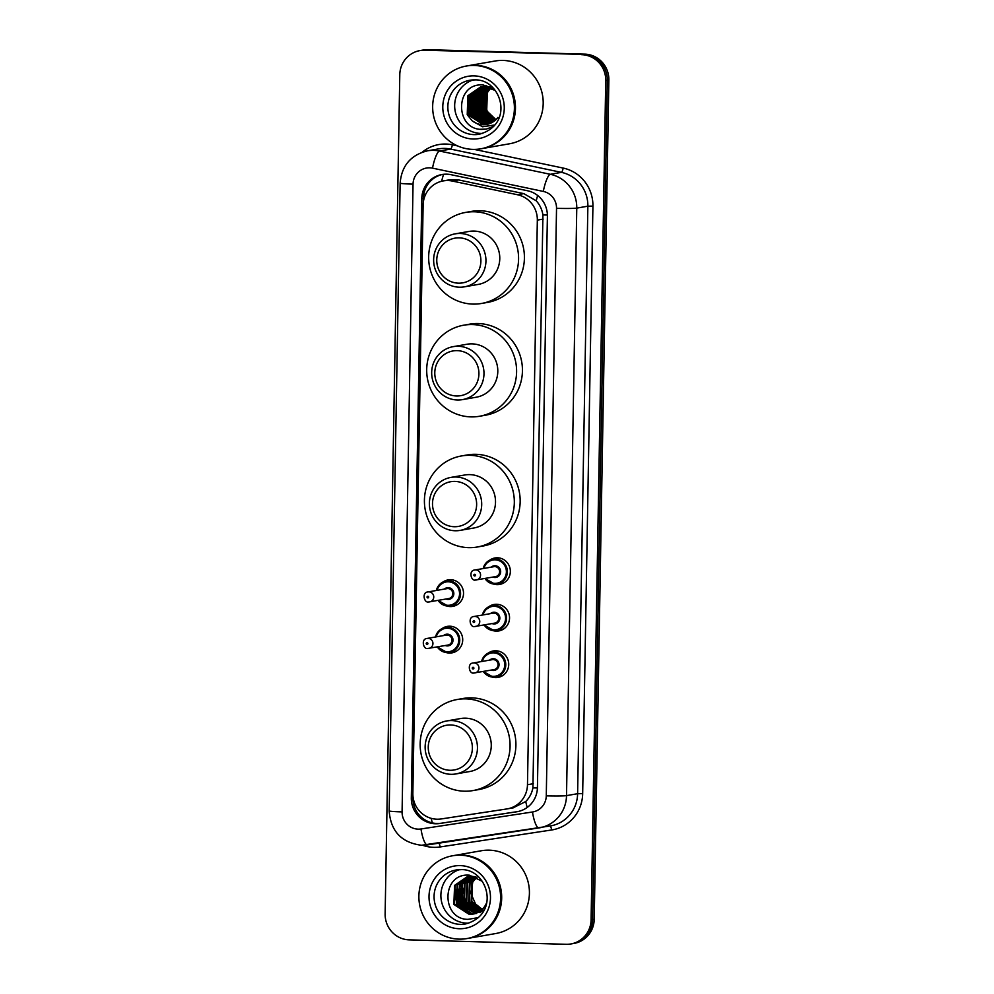 <?xml version="1.0" encoding="UTF-8"?>
<svg xmlns="http://www.w3.org/2000/svg" width="994" height="994" viewBox="0 0 994 994"><rect width="100%" height="100%" fill="white"/><g stroke="black" fill="none" stroke-linecap="round" stroke-linejoin="round"><path stroke-width="1.49" d="M489.458 560.355A13.444 13.071 80.1 0 1 510.307 570.258A13.444 13.071 80.1 0 1 493.596 584.062M488.65 606.849A13.444 13.071 80.1 0 1 509.5 616.752A13.444 13.071 80.1 0 1 492.788 630.556M487.843 653.344A13.444 13.071 80.1 0 1 508.692 663.246A13.444 13.071 80.1 0 1 491.98 677.051M441.821 628.78A13.444 13.071 80.1 0 1 462.67 638.695A13.444 13.071 80.1 0 1 445.958 652.486M442.641 582.285A13.444 13.071 80.1 0 1 463.49 592.2A13.444 13.071 80.1 0 1 446.766 605.992M513.115 807.849L525.739 801.524C529.467 797.809 531.852 793.262 532.921 787.857L542.923 214.928C542.041 209.473 539.817 204.776 536.226 200.813L523.838 193.644L458.656 179.951L449.487 179.815M452.332 181.057A25.21 24.502 -99.9 0 0 448.083 180.548A25.21 24.502 -99.9 0 0 443.312 180.896A25.21 24.502 -99.9 0 0 423.121 205.037L412.858 793.324A25.21 24.502 -99.9 0 0 441.199 818.944L506.791 808.954A25.21 24.502 -99.9 0 0 507.3 808.867A25.21 24.502 -99.9 0 0 527.479 784.726L537.332 220.109A25.21 24.502 -99.9 0 0 517.514 194.749L452.332 181.057L458.656 179.951M446.741 174.174A25.21 24.502 -99.9 0 0 441.97 174.522A25.21 24.502 -99.9 0 0 421.779 198.663L411.317 797.884A25.21 24.502 -99.9 0 0 439.671 823.492L516.731 811.763A25.21 24.502 -99.9 0 0 517.24 811.676A25.21 24.502 -99.9 0 0 537.431 787.534L547.396 216.133A25.21 24.502 -99.9 0 0 527.566 190.761L450.99 174.683A25.21 24.502 -99.9 0 0 446.741 174.174M423.258 202.788L423.345 198.39A25.21 24.502 80.1 0 1 442.752 174.397M581.664 54.682A25.21 24.502 80.1 0 1 605.744 80.551L591.095 919.81A25.21 24.502 80.1 0 1 570.904 943.952A25.21 24.502 80.1 0 1 566.133 944.3L409.217 939.864A25.21 24.502 80.1 0 1 385.138 913.983L399.787 74.724A25.21 24.502 80.1 0 1 419.977 50.582A25.21 24.502 80.1 0 1 424.749 50.247L583.217 54.409A25.21 24.502 80.1 0 1 607.297 80.278L592.648 919.549A25.21 24.502 80.1 0 1 572.469 943.679A25.21 24.502 80.1 0 0 592.648 919.549L607.297 80.278A25.21 24.502 80.1 0 0 583.217 54.409L426.302 49.973L584.783 54.136A25.21 24.502 80.1 0 1 608.862 80.017L594.213 919.276A25.21 24.502 80.1 0 1 574.023 943.418L570.904 943.952M584.783 54.136L427.867 49.7A25.21 24.502 80.1 0 0 423.096 50.048L421.531 50.321A25.21 24.502 80.1 0 1 426.302 49.973A25.21 24.502 80.1 0 0 421.531 50.321L419.977 50.582M517.986 811.539L441.224 823.218A25.21 24.502 80.1 0 1 412.883 797.61L412.92 795.573M467.279 65.865A42.009 40.841 80.1 0 1 467.379 65.852A42.009 40.841 80.1 0 1 475.331 65.269A42.009 40.841 80.1 0 1 515.339 104.295A42.009 40.841 80.1 0 1 481.817 148.628A42.009 40.841 80.1 0 1 481.717 148.64M467.379 65.852L495.111 61.007A42.009 40.841 80.1 0 1 503.063 60.435A42.009 40.841 80.1 0 1 543.072 99.45A42.009 40.841 80.1 0 1 509.549 143.782L481.817 148.628M466.31 66.039L467.18 65.877A42.009 40.841 80.1 0 1 475.132 65.306A42.009 40.841 80.1 0 1 515.14 104.333A42.009 40.841 80.1 0 1 481.618 148.665L480.748 148.814A42.009 40.841 80.1 0 1 472.796 149.386A42.009 40.841 80.1 0 1 432.788 110.371A42.009 40.841 80.1 0 1 466.31 66.039A42.009 40.841 80.1 0 1 474.262 65.455A42.009 40.841 80.1 0 1 514.271 104.482A42.009 40.841 80.1 0 1 480.748 148.814M482.562 133.42A27.397 26.627 80.1 0 1 480.835 133.432A27.397 26.627 80.1 0 1 454.941 109.762A27.397 26.627 80.1 0 1 473.231 79.905M481.941 86.714L470.311 95.287L469.653 114.31L485.171 124.312L487.619 124.213M494.49 89.485L484.861 86.528L480.723 86.888L467.876 95.71L467.23 114.732L472.2 120.821A18.998 18.464 80.1 0 0 497.932 117.416M481.692 86.739L469.827 95.374L469.168 114.397L484.687 124.399L487.371 124.275M495.248 90.429L484.376 86.615L480.723 86.888M482.935 86.64L472.262 94.939L471.603 113.975L487.11 123.964L488.588 123.952M482.686 86.652L471.777 95.026L471.119 114.061L486.625 124.051L488.34 124.026M490.44 86.851L481.941 86.689M483.929 86.615L474.2 94.604L473.554 113.639L489.545 123.641M483.68 86.615L473.716 94.691L473.069 113.714L489.296 123.728M480.959 86.851L468.36 95.623L467.714 114.658L483.221 124.648L486.638 124.424M482.91 86.503L482.177 86.664M484.848 86.167L484.128 86.316M484.612 86.205L483.171 86.565M483.643 86.403L482.922 86.59M486.799 85.832L486.078 85.981M485.83 86.043L485.109 86.23M484.873 86.304L484.165 86.528M486.563 85.869L485.83 86.006M485.594 86.068L484.873 86.242M484.625 86.316L483.916 86.528M484.935 86.64L476.151 94.268L475.492 113.291L490.489 123.268M484.687 86.627L475.666 94.355L475.008 113.378L490.253 123.368M485.954 86.726L478.102 93.921L477.443 112.956L491.421 122.834M485.693 86.702L477.617 94.008L476.958 113.043L491.185 122.945M486.973 86.863L480.04 93.585L479.394 112.62L492.341 122.337M486.725 86.826L479.555 93.672L478.897 112.695L492.117 122.473M488.017 87.074L481.991 93.25L481.332 112.272L493.26 121.79M487.756 87.012L481.506 93.337L480.847 112.359L493.036 121.927M489.06 87.335L483.941 92.902L483.283 111.937L494.167 121.156M488.799 87.273L483.457 92.989L482.798 112.024L493.943 121.318M490.129 87.683L485.88 92.566L485.234 111.601L495.049 120.448M489.856 87.584L485.395 92.653L484.737 111.676L494.838 120.634M495.931 119.665L487.172 111.253L485.022 101.674A18.998 18.464 80.1 0 1 491.061 88.044M490.937 87.981L487.346 92.318L486.687 111.34L495.708 119.876M494.242 89.187L483.196 84.962C454.867 82.353 454.382 129.506 481.804 129.406L486.252 129.108L493.707 126.362M494.95 124.946L482.438 126.76L472.2 120.821M481.233 100.966L483.059 111.477M477.344 101.649L479.158 112.16M481.854 97.747L484.699 114.248M477.952 98.418L480.798 114.931M480.4 129.27L486.252 129.108M458.433 283.166A22.688 22.054 80.1 0 1 436.764 259.881A22.688 22.054 80.1 0 1 459.216 237.852A22.688 22.054 80.1 0 1 480.897 261.136A22.688 22.054 80.1 0 1 458.433 283.166M459.327 287.204A26.888 26.13 80.1 0 1 433.719 262.23A26.888 26.13 80.1 0 1 455.177 233.851A26.888 26.13 80.1 0 1 460.272 233.491A26.888 26.13 80.1 0 1 485.867 258.452A26.888 26.13 80.1 0 1 464.422 286.831A26.888 26.13 80.1 0 1 459.327 287.204M464.422 286.831L478.238 284.421A26.888 26.13 -99.9 0 0 499.696 256.042A26.888 26.13 -99.9 0 0 474.088 231.08A26.888 26.13 -99.9 0 0 468.994 231.44L455.177 233.851M472.809 304.089A46.209 44.916 80.1 0 1 428.799 261.173A46.209 44.916 80.1 0 1 465.677 212.405A46.209 44.916 80.1 0 1 474.424 211.772A46.209 44.916 80.1 0 1 518.433 254.688A46.209 44.916 80.1 0 1 481.556 303.456A46.209 44.916 80.1 0 1 472.809 304.089M465.677 212.405L471.516 211.387A46.209 44.916 80.1 0 1 480.264 210.753A46.209 44.916 80.1 0 1 524.273 253.669A46.209 44.916 80.1 0 1 487.395 302.437L481.556 303.456M456.457 395.972A22.688 22.054 80.1 0 1 434.788 372.688A22.688 22.054 80.1 0 1 457.252 350.646A22.688 22.054 80.1 0 1 478.922 373.93A22.688 22.054 80.1 0 1 456.457 395.972M457.364 399.998A26.888 26.13 80.1 0 1 431.756 375.024A26.888 26.13 80.1 0 1 453.214 346.645A26.888 26.13 80.1 0 1 458.296 346.285A26.888 26.13 80.1 0 1 483.904 371.259A26.888 26.13 80.1 0 1 462.446 399.625A26.888 26.13 80.1 0 1 457.364 399.998M462.446 399.625L476.263 397.215A26.888 26.13 -99.9 0 0 497.721 368.849A26.888 26.13 -99.9 0 0 472.113 343.874A26.888 26.13 -99.9 0 0 467.031 344.235L453.214 346.645M470.845 416.884A46.209 44.916 80.1 0 1 426.836 373.968A46.209 44.916 80.1 0 1 463.713 325.2A46.209 44.916 80.1 0 1 472.461 324.566A46.209 44.916 80.1 0 1 516.458 367.494A46.209 44.916 80.1 0 1 479.593 416.25A46.209 44.916 80.1 0 1 470.845 416.884M463.713 325.2L469.553 324.181A46.209 44.916 80.1 0 1 478.288 323.547A46.209 44.916 80.1 0 1 522.297 366.475A46.209 44.916 80.1 0 1 485.432 415.231L479.593 416.25M454.183 526.721A22.688 22.054 80.1 0 1 432.502 503.436A22.688 22.054 80.1 0 1 454.966 481.407A22.688 22.054 80.1 0 1 476.635 504.691A22.688 22.054 80.1 0 1 454.183 526.721M455.078 530.746A26.888 26.13 80.1 0 1 429.47 505.784A26.888 26.13 80.1 0 1 450.928 477.406A26.888 26.13 80.1 0 1 456.01 477.033A26.888 26.13 80.1 0 1 481.618 502.007A26.888 26.13 80.1 0 1 460.172 530.386A26.888 26.13 80.1 0 1 455.078 530.746M460.172 530.386L473.989 527.976A26.888 26.13 -99.9 0 0 495.434 499.597A26.888 26.13 -99.9 0 0 469.839 474.623A26.888 26.13 -99.9 0 0 464.745 474.995L450.928 477.406M468.559 547.644A46.209 44.916 80.1 0 1 424.55 504.728A46.209 44.916 80.1 0 1 461.427 455.96A46.209 44.916 80.1 0 1 470.174 455.327A46.209 44.916 80.1 0 1 514.184 498.242A46.209 44.916 80.1 0 1 477.306 547.011A46.209 44.916 80.1 0 1 468.559 547.644M461.427 455.96L467.267 454.941A46.209 44.916 80.1 0 1 476.014 454.308A46.209 44.916 80.1 0 1 520.024 497.224A46.209 44.916 80.1 0 1 483.146 545.992L477.306 547.011M449.922 770.275A22.688 22.054 80.1 0 1 428.252 746.991A22.688 22.054 80.1 0 1 450.717 724.961A22.688 22.054 80.1 0 1 472.386 748.246A22.688 22.054 80.1 0 1 449.922 770.275M450.829 774.301A26.888 26.13 80.1 0 1 425.221 749.327A26.888 26.13 80.1 0 1 446.679 720.961A26.888 26.13 80.1 0 1 451.761 720.588A26.888 26.13 80.1 0 1 477.368 745.562A26.888 26.13 80.1 0 1 455.911 773.941A26.888 26.13 80.1 0 1 450.829 774.301M455.911 773.941L469.74 771.53A26.888 26.13 -99.9 0 0 491.185 743.152A26.888 26.13 -99.9 0 0 465.59 718.177A26.888 26.13 -99.9 0 0 460.495 718.55L446.679 720.961M464.31 791.199A46.209 44.916 80.1 0 1 420.3 748.271A46.209 44.916 80.1 0 1 457.178 699.515A46.209 44.916 80.1 0 1 465.925 698.881A46.209 44.916 80.1 0 1 509.934 741.797A46.209 44.916 80.1 0 1 473.057 790.565A46.209 44.916 80.1 0 1 464.31 791.199M457.178 699.515L463.018 698.496A46.209 44.916 80.1 0 1 471.765 697.863A46.209 44.916 80.1 0 1 515.774 740.779A46.209 44.916 80.1 0 1 478.897 789.547L473.057 790.565M453.5 855.61A42.009 40.841 80.1 0 1 453.599 855.598A42.009 40.841 80.1 0 1 461.551 855.014A42.009 40.841 80.1 0 1 501.56 894.041A42.009 40.841 80.1 0 1 468.037 938.373A42.009 40.841 80.1 0 1 467.938 938.386M453.599 855.598L481.332 850.752A42.009 40.841 80.1 0 1 489.284 850.181A42.009 40.841 80.1 0 1 529.293 889.195A42.009 40.841 80.1 0 1 495.77 933.528L468.037 938.373M452.518 855.784L453.401 855.623A42.009 40.841 80.1 0 1 461.353 855.051A42.009 40.841 80.1 0 1 501.361 894.066A42.009 40.841 80.1 0 1 467.839 938.398L466.956 938.56A42.009 40.841 80.1 0 1 459.017 939.131A42.009 40.841 80.1 0 1 419.008 900.117A42.009 40.841 80.1 0 1 452.518 855.784A42.009 40.841 80.1 0 1 460.471 855.2A42.009 40.841 80.1 0 1 500.479 894.227A42.009 40.841 80.1 0 1 466.956 938.56M468.783 923.165A27.397 26.627 80.1 0 1 467.056 923.178A27.397 26.627 80.1 0 1 441.162 899.508A27.397 26.627 80.1 0 1 459.452 869.651M469.056 876.323L457.687 884.822L456.942 903.869L472.361 913.884L474.324 913.834M468.746 876.36L457.066 884.933L456.321 903.981L471.74 913.995L474.026 913.908M476.983 877.329L467.503 876.534L454.593 885.368L453.848 904.416L469.267 914.418L475.144 913.598L484.277 909.883M470.311 876.261L460.147 884.399L459.414 903.434L475.542 913.461M470 876.273L459.539 884.498L458.793 903.546L475.231 913.561M475.567 913.548L476.486 913.486M479.58 912.579L480.475 912.591M482.252 912.157L482.947 912.169M467.814 876.484L455.215 885.256L454.469 904.304L469.889 914.318L473.107 914.12M471.591 876.273L462.62 883.964L461.887 903.012L476.747 912.989M471.268 876.261L462.011 884.076L461.266 903.111L476.437 913.113M472.883 876.385L465.093 883.529L464.36 902.577L477.928 912.43M472.56 876.348L464.484 883.641L463.738 902.689L477.629 912.579M474.188 876.584L467.565 883.107L466.832 902.142L479.108 911.771M473.865 876.522L466.956 883.206L466.211 902.254L478.81 911.945M475.517 876.882L470.038 882.672L469.292 901.72L480.251 910.989M475.182 876.795L469.429 882.784L468.683 901.819L479.965 911.2M476.859 877.292L472.51 882.237L471.765 901.285L481.394 910.094M476.524 877.18L471.889 882.349L471.156 901.396L481.108 910.33M482.314 909.249A18.998 18.464 80.1 0 1 475.542 903.968L482.227 909.336M486.836 902.142A18.998 18.464 80.1 0 1 475.144 913.598M482.314 881.33L469.516 875.205C441.249 872.446 440.864 919.375 467.963 919.351L478.362 917.636M475.542 903.968L470.821 893.283L472.858 881.69M459.887 891.966L461.75 902.751M464.26 907.398L468.273 911.933M457.414 892.401L459.278 903.186M461.788 907.833L465.801 912.368M454.941 892.836L456.805 903.621M463.03 888.226L465.938 905.149M460.557 888.661L463.465 905.584M465.503 908.603L468.994 912.244M458.085 889.083L460.992 906.006M463.03 909.038L466.521 912.666M455.612 889.518L458.52 906.441M432.365 822.908A25.21 5.927 -98.7 0 1 431.147 818.323M425.631 194.414A25.21 1.156 -179 0 1 423.73 194.327M547.396 215.027A25.21 1.156 -179 0 1 542.923 214.928M536.226 200.813A25.21 5.529 -78.1 0 1 537.667 195.495M537.419 787.956A25.21 1.156 -179 0 1 532.921 787.857M441.647 181.243A25.21 5.529 -78.1 0 1 443.572 174.298M527.193 807.451A25.21 5.927 -98.7 0 1 525.739 801.524M414.063 801.624A25.21 1.156 -179 0 1 413.119 801.586M523.838 193.644L517.514 194.749M543.184 219.09L537.332 220.109M533.331 783.707L527.479 784.726M423.345 198.39L421.779 198.663M429.681 167.812A16.811 16.339 -99.9 0 0 413.044 184.138L402.085 811.899A16.811 16.339 -99.9 0 0 420.984 828.971L532.473 811.999A16.811 16.339 -99.9 0 0 546.278 795.846L556.528 208.33A16.811 16.339 -99.9 0 0 543.308 191.42L432.514 168.148A16.811 16.339 -99.9 0 0 429.681 167.812M427.507 150.815A33.61 32.665 80.1 0 1 433.869 150.355A33.61 32.665 80.1 0 1 439.534 151.026L450.63 149.088A33.61 32.665 -99.9 0 0 444.964 148.417A33.61 32.665 -99.9 0 0 438.602 148.876L427.507 150.815C410.721 155.002 401.601 165.787 400.135 183.169A16.811 0.77 1 0 0 413.044 184.138M427.383 844.912A33.61 32.665 80.1 0 1 421.729 845.26M432.514 168.148A16.811 3.69 -78.1 0 1 439.534 151.026L550.328 174.298A33.61 32.665 80.1 0 1 576.768 208.119L566.518 795.635A33.61 32.665 80.1 0 1 539.593 827.816A33.61 32.665 80.1 0 1 538.922 827.927A16.811 3.951 -98.7 0 1 538.897 827.927L427.42 844.912A16.811 3.951 -98.7 0 1 427.395 844.912A16.811 3.951 -98.7 0 1 420.984 828.971M422.251 152.181A37.809 36.753 80.1 0 1 446.008 144.043A37.809 36.753 80.1 0 1 452.382 144.801L457.488 145.882M474.275 149.398L563.176 168.073A37.809 36.753 80.1 0 1 592.921 206.131L582.67 793.647A37.809 36.753 80.1 0 1 551.633 829.978L440.131 846.95A37.809 36.753 80.1 0 1 422.686 845.285M605.744 80.551L608.862 80.017M424.749 50.247L427.867 49.7M591.095 919.81L594.213 919.276M543.308 191.42A16.811 3.69 -78.1 0 1 550.328 174.298L561.424 172.36L450.63 149.088A4.2 0.919 101.9 0 0 452.382 144.801M556.528 208.33A16.811 0.77 1 0 0 576.768 208.119L587.864 206.18A33.61 32.665 -99.9 0 0 561.424 172.36A4.2 0.919 101.9 0 0 563.176 168.073M546.278 795.846A16.811 0.77 1 0 0 566.518 795.635L577.613 793.697L587.864 206.18L592.921 206.131M400.135 183.169L389.176 810.93C390.717 831.257 401.514 842.701 421.555 845.273L550.688 825.877A33.61 32.665 -99.9 0 0 577.613 793.697L582.67 793.647M551.633 829.978A4.2 0.982 81.3 0 0 550.08 825.989M440.131 846.95A4.2 0.982 81.3 0 0 438.888 843.16M538.897 827.927A16.811 3.951 -98.7 0 1 532.473 811.999M389.176 810.93A16.811 0.77 1 0 0 402.085 811.899M517.737 811.589L516.731 811.763M441.224 823.218L439.671 823.492M412.883 797.61L411.317 797.884M469.789 80.265L474.933 79.893C501.461 78.911 515.103 124.585 479.207 134.24A27.397 26.627 80.1 0 1 474.026 134.625A27.397 26.627 80.1 0 1 447.934 109.178A27.397 26.627 80.1 0 1 469.789 80.265A27.397 26.627 80.1 0 1 474.883 79.893M472.982 138.986A31.597 30.715 80.1 0 1 442.79 106.557A31.597 30.715 80.1 0 1 474.076 75.867A31.597 30.715 80.1 0 1 504.269 108.296A31.597 30.715 80.1 0 1 472.982 138.986M456.01 870.011L461.154 869.638C487.681 868.657 501.311 914.331 465.428 923.985A27.397 26.627 80.1 0 1 460.234 924.358A27.397 26.627 80.1 0 1 434.154 898.924A27.397 26.627 80.1 0 1 456.01 870.011A27.397 26.627 80.1 0 1 461.104 869.626M459.191 928.731A31.597 30.715 80.1 0 1 429.01 896.302A31.597 30.715 80.1 0 1 460.297 865.612A31.597 30.715 80.1 0 1 490.477 898.042A31.597 30.715 80.1 0 1 459.191 928.731M452.767 579.937L446.144 581.092L438.565 585.752L436.354 590.473A12.599 12.251 80.1 0 1 460.533 592.623A12.599 12.251 80.1 0 1 438.118 600.401M438.801 600.289A11.766 11.431 -99.9 0 0 459.551 593.865A11.766 11.431 -99.9 0 0 437.074 590.349M444.343 589.082A5.877 5.715 80.1 0 1 453.836 593.704A5.877 5.715 80.1 0 1 446.082 599.022M448.008 588.547A5.045 4.895 -99.9 0 0 447.051 588.61L427.979 591.939A5.045 4.895 80.1 0 1 433.732 596.549A5.045 4.895 80.1 0 1 428.749 601.942L448.779 598.55A5.045 4.895 -99.9 0 0 448.008 588.547M427.855 597.916A0.845 0.82 -99.9 0 0 428.687 597.096A0.845 0.82 -99.9 0 0 427.88 596.238A0.845 0.82 -99.9 0 0 427.047 597.059A0.845 0.82 -99.9 0 0 427.855 597.916M451.947 626.431L445.324 627.587L437.745 632.259L435.546 636.968A12.599 12.251 80.1 0 1 459.713 639.117A12.599 12.251 80.1 0 1 447.275 652.598M437.994 646.783A11.766 11.431 -99.9 0 0 458.743 640.36A11.766 11.431 -99.9 0 0 436.254 636.843M443.535 635.576A5.877 5.715 80.1 0 1 453.016 640.198A5.877 5.715 80.1 0 1 445.262 645.516M447.188 635.042A5.045 4.895 -99.9 0 0 446.244 635.104L427.159 638.434A5.045 4.895 80.1 0 1 432.924 643.043A5.045 4.895 80.1 0 1 427.942 648.436L447.971 645.044A5.045 4.895 -99.9 0 0 447.188 635.042M427.047 644.41A0.845 0.82 -99.9 0 0 427.88 643.59A0.845 0.82 -99.9 0 0 427.072 642.733A0.845 0.82 -99.9 0 0 426.24 643.553A0.845 0.82 -99.9 0 0 427.047 644.41M447.263 652.598A12.599 12.251 80.1 0 1 437.298 646.908L447.263 652.598L456.283 651.269M494.913 584.161A12.599 12.251 80.1 0 1 484.935 578.471L494.9 584.161L497.298 584A12.599 12.251 80.1 0 1 494.913 584.161M499.584 558.007L492.974 559.162L485.383 563.822L483.183 568.543A12.599 12.251 80.1 0 1 507.35 570.693A12.599 12.251 80.1 0 1 497.298 584L503.921 582.844M485.631 578.359A11.766 11.431 -99.9 0 0 506.381 571.935A11.766 11.431 -99.9 0 0 483.892 568.419M491.173 567.152A5.877 5.715 80.1 0 1 500.665 571.774A5.877 5.715 80.1 0 1 492.9 577.079M495.608 576.607A5.045 4.895 -99.9 0 0 494.838 566.605A5.045 4.895 -99.9 0 0 493.881 566.679L474.809 570.009A5.045 4.895 80.1 0 1 480.562 574.619A5.045 4.895 80.1 0 1 475.579 580.011L495.608 576.607M474.71 574.308A0.845 0.82 -99.9 0 0 473.877 575.116A0.845 0.82 -99.9 0 0 474.685 575.986A0.845 0.82 -99.9 0 0 475.517 575.166A0.845 0.82 -99.9 0 0 474.71 574.308M498.777 604.501L492.154 605.657L484.575 610.316L482.376 615.038A12.599 12.251 80.1 0 1 506.542 617.187A12.599 12.251 80.1 0 1 484.128 624.965M484.811 624.853A11.766 11.431 -99.9 0 0 505.573 618.43A11.766 11.431 -99.9 0 0 483.084 614.913M490.365 613.646A5.877 5.715 80.1 0 1 499.845 618.268A5.877 5.715 80.1 0 1 492.092 623.573M473.989 616.504C467.528 616.789 470.187 628.009 474.722 626.506L494.801 623.101A5.045 4.895 -99.9 0 0 494.018 613.099A5.045 4.895 -99.9 0 0 493.061 613.174L473.989 616.504A5.045 4.895 80.1 0 1 479.742 621.113A5.045 4.895 80.1 0 1 474.772 626.506M473.902 620.803A0.845 0.82 -99.9 0 0 473.069 621.61A0.845 0.82 -99.9 0 0 473.865 622.48A0.845 0.82 -99.9 0 0 474.697 621.66A0.845 0.82 -99.9 0 0 473.902 620.803M497.969 650.995L491.347 652.151L483.767 656.81L481.568 661.532A12.599 12.251 80.1 0 1 505.735 663.681A12.599 12.251 80.1 0 1 483.32 671.459M484.003 671.348A11.766 11.431 -99.9 0 0 504.753 664.924A11.766 11.431 -99.9 0 0 482.276 661.408M489.545 660.14A5.877 5.715 80.1 0 1 499.038 664.762A5.877 5.715 80.1 0 1 491.284 670.068M473.181 662.998C466.72 663.284 469.367 674.504 473.914 673L493.993 669.608A5.045 4.895 -99.9 0 0 493.21 659.594A5.045 4.895 -99.9 0 0 492.254 659.668L473.181 662.998A5.045 4.895 80.1 0 1 478.934 667.608A5.045 4.895 80.1 0 1 473.964 673M473.082 667.297A0.845 0.82 -99.9 0 0 472.262 668.105A0.845 0.82 -99.9 0 0 473.057 668.974A0.845 0.82 -99.9 0 0 473.889 668.154A0.845 0.82 -99.9 0 0 473.082 667.297M449.487 179.827L443.312 180.896M513.625 807.762L507.3 808.867M457.091 604.774L448.083 606.104L438.093 600.413M427.979 591.939C421.518 592.225 424.165 603.445 428.712 601.942M427.159 638.434C420.711 638.72 423.357 649.952 427.892 648.436M474.809 570.009C468.348 570.283 470.994 581.515 475.542 580.011M484.103 624.977L494.093 630.668L503.113 629.339M483.295 671.472L493.285 677.163L502.293 675.833"/></g></svg>
